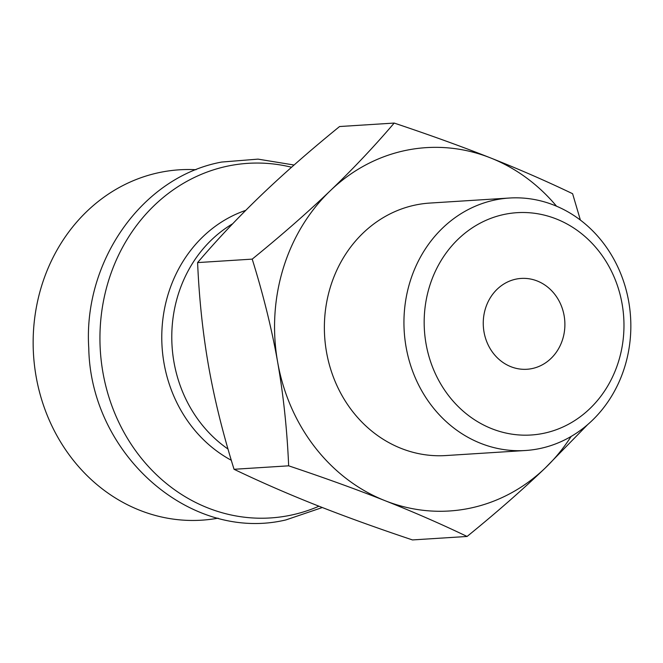 <?xml version="1.0" encoding="UTF-8"?>
<svg xmlns="http://www.w3.org/2000/svg" width="663" height="663" viewBox="0 0 663 663"><rect width="100%" height="100%" fill="white"/><g stroke="black" fill="none" stroke-linecap="round" stroke-linejoin="round"><path stroke-width="0.99" d="M218.11 518.168A175.538 157.371 -93.6 0 1 35.835 374.902A175.538 157.371 -93.6 0 1 160.156 172.38A175.538 157.371 -93.6 0 1 196.016 169.72M539.326 448.652A126.492 113.398 -93.6 0 1 525.394 450.509A126.492 113.398 -93.6 0 1 404.936 339.249A126.492 113.398 -93.6 0 1 495.46 199.886A126.492 113.398 -93.6 0 1 509.383 198.03A126.492 113.398 -93.6 0 1 629.85 309.289A126.492 113.398 -93.6 0 1 539.326 448.652M525.394 450.509L445.834 455.556A126.492 113.398 -93.6 0 1 325.367 344.296A126.492 113.398 -93.6 0 1 415.892 204.925A126.492 113.398 -93.6 0 1 429.823 203.069L509.383 198.03M504.758 214.315A111.384 99.856 86.4 0 0 426.052 343.857A111.384 99.856 86.4 0 0 543.387 433.37A111.384 99.856 86.4 0 0 622.093 303.836A111.384 99.856 86.4 0 0 504.758 214.315M556.522 206.193A182.043 163.197 86.4 0 0 490.587 157.935A182.043 163.197 86.4 0 0 330.389 190.637A182.043 163.197 86.4 0 0 277.631 362.015C271.813 329.138 263.344 294.836 252.213 259.125L197.599 262.589C199.173 298.905 202.853 333.514 208.63 366.39C214.447 399.275 222.917 433.569 234.047 469.288C260.36 481.902 287.701 493.827 316.069 505.065C344.462 516.303 376.601 527.922 412.469 539.931L467.084 536.466C440.771 523.853 413.43 511.927 385.062 500.689A182.043 163.197 86.4 0 0 469.387 508.322A182.043 163.197 86.4 0 0 545.259 467.987C522.659 489.625 496.604 512.458 467.084 536.466M531.966 368.595A45.507 40.799 -93.6 0 1 526.952 369.266A45.507 40.799 -93.6 0 1 483.609 329.229A45.507 40.799 -93.6 0 1 516.179 279.09A45.507 40.799 -93.6 0 1 521.193 278.427A45.507 40.799 -93.6 0 1 564.536 318.455A45.507 40.799 -93.6 0 1 531.966 368.595M587.609 424.66L545.259 467.987A182.043 163.197 86.4 0 0 571.125 436.445M277.631 362.015A182.043 163.197 86.4 0 0 385.062 500.689C356.661 489.451 324.53 477.832 288.662 465.824C287.087 429.5 283.408 394.899 277.631 362.015M234.047 469.288L288.662 465.824M252.213 259.125C281.734 235.108 307.789 212.284 330.389 190.637C352.965 168.999 374.23 146.473 394.187 123.069C430.055 135.078 462.194 146.697 490.587 157.935C518.955 169.173 546.295 181.098 572.608 193.712L580.39 220.091M197.599 262.589C217.563 239.177 238.829 216.66 261.396 195.013C283.996 173.374 310.052 150.542 339.572 126.534L394.187 123.069M609.048 400.195L608.344 401.248M318.953 506.209A177.659 159.269 -93.6 0 1 290.087 515.333A177.659 159.269 -93.6 0 1 102.939 372.548A177.659 159.269 -93.6 0 1 228.478 165.941A177.659 159.269 -93.6 0 1 291.563 167.242M231.304 460.271A134.705 120.765 -93.6 0 1 162.021 328.649A134.705 120.765 -93.6 0 1 245.749 210.362M228.006 449.033A130.031 116.572 -93.6 0 1 171.808 333.986A130.031 116.572 -93.6 0 1 232.688 223.754M294.065 165.021L258.023 159.128L221.749 162.045C142.611 176.474 83.024 260.949 88.767 348.15C90.599 454.428 190.38 542.682 285.919 519.916L322.326 507.526"/></g></svg>
